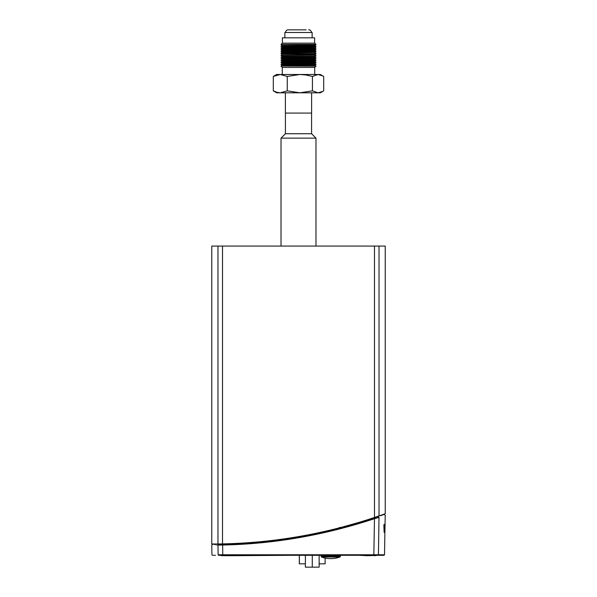 <?xml version="1.0" encoding="UTF-8"?>
<svg xmlns="http://www.w3.org/2000/svg" width="597" height="597" viewBox="0 0 597 597"><rect width="100%" height="100%" fill="white"/><g stroke="black" fill="none" stroke-linecap="round" stroke-linejoin="round"><path stroke-width="0.9" d="M281.015 44.402L282.277 43.141L314.723 43.141L315.985 44.402L281.015 44.402L315.985 44.574L314.723 45.476L282.277 45.476L281.015 46.208L315.985 46.379L314.723 47.111L282.277 47.111L281.015 46.379M281.015 53.603L315.985 53.603L281.015 53.431L282.277 54.334L314.723 54.334L315.985 55.237L281.015 55.409L315.985 55.237M282.277 52.529L314.723 52.529L315.985 51.797L281.015 51.797L282.277 52.529L281.015 53.431M314.723 52.529L282.277 52.7M282.277 54.334L314.723 54.506M314.723 50.723L315.985 49.991L281.015 49.991L282.277 50.723L314.723 50.723L315.985 51.626L281.015 51.797M314.723 50.894L282.277 50.894L281.015 51.626M281.015 57.036L315.985 57.215L281.015 57.215L282.277 56.312L314.723 56.312L315.985 57.036M282.277 56.312L314.723 56.312M314.723 48.917L315.985 48.185L281.015 48.185L282.277 48.917L314.723 48.917L315.985 49.82L281.015 49.991M314.723 49.088L282.277 49.088L281.015 49.82M281.015 58.842L315.985 59.021L281.015 59.021L282.277 58.118L314.723 58.118L315.985 58.842M282.277 58.118L314.723 58.118M314.723 47.111L315.985 48.014L281.015 48.185M314.723 47.282L282.277 47.282L281.015 48.014M281.015 60.648L315.985 60.827L281.015 60.827L282.277 59.924L314.723 59.924L315.985 60.648M282.277 59.924L314.723 59.924M314.723 45.476L315.985 46.208L281.015 46.208M282.277 45.476L314.723 45.305M281.015 62.454L315.985 62.625L281.015 62.625L282.277 61.73L314.723 61.73L315.985 62.454M282.277 61.73L314.723 61.73M281.015 64.26L315.985 64.431L281.015 64.431L282.277 63.528L314.723 63.528L315.985 64.26M282.277 63.528L314.723 63.528M315.985 64.431L314.723 65.163L282.277 65.163L281.015 64.431M314.723 65.163L282.277 65.334L281.015 66.066L315.985 66.17L281.015 66.066M322.917 75.976L318.067 74.498L320.358 74.498L323.693 76.446L323.693 90.848L320.358 92.804L276.642 92.804L273.307 90.848L273.307 76.446L276.642 74.498L280.277 74.498L273.307 76.446M322.917 91.319L318.067 92.804L312.44 90.848L299.843 92.804L287.247 90.848L280.277 92.804L277.038 92.356L273.307 90.848M315.985 66.17L314.723 67.431L282.277 67.431L281.015 66.17M287.247 90.848L287.247 76.446L280.277 74.498L299.843 74.498L287.247 76.446M312.44 90.848L312.44 76.446L305.701 74.946L299.843 74.498L318.067 74.498L312.44 76.446M311.612 92.804L311.612 113.079L285.388 113.079L285.388 92.804M282.388 43.141L282.388 37.82L314.612 37.82L314.612 43.141M284.859 37.82L284.859 32.507L312.141 32.507L312.141 37.82M285.388 32.507C286.359 28.977 289.194 29.954 288.045 29.85L306.134 29.85M311.582 113.079L311.582 133.735L285.418 133.735L281.015 138.138L281.015 246.076M311.582 133.735L315.985 138.138L281.015 138.138M254.718 555.449L260.225 555.449M229.233 555.307L229.233 555.725L291.366 555.307M250.591 542.822L245.628 542.897L250.912 542.524M339.253 555.307L340.357 555.859L321.082 555.859L322.179 555.307L341.962 555.307M321.082 555.859L321.447 557.008L339.992 557.008L340.357 556.486L321.082 556.486M221.166 555.65L229.233 555.725L223.33 555.307M237.919 555.307L229.233 555.389L237.307 555.65M367.745 555.307L367.745 555.725L377.894 555.307L218.674 555.307C211.017 555.307 211.017 555.307 218.674 555.307A0.552 0.545 -90 0 1 218.129 554.77C210.465 554.77 210.465 554.77 218.129 554.77L217.98 545.083C209.711 545.158 209.711 545.158 217.98 545.091L218.786 544.248C210.547 544.315 210.547 544.315 218.786 544.248C210.547 544.315 210.547 544.315 218.786 544.248L222.636 544.18C274.426 543.024 324.902 534.263 374.08 517.897L377.923 516.592C386.169 513.711 386.169 513.711 377.923 516.592L379.005 517.39C387.281 514.502 387.281 514.502 379.005 517.39L374.476 518.689C324.186 535.255 273.53 544.031 222.524 545.016L217.98 545.083M359.349 555.322L367.745 555.725M229.173 555.725L223.233 555.673L229.173 555.725M220.778 555.307L223.233 555.673M367.745 555.389L375.819 555.65M217.644 543.986L221.353 543.927M215.114 544.285L211.763 544.016L211.763 246.076L217.972 246.076L217.972 543.979L222.509 543.904C274.292 542.792 324.947 533.987 374.491 517.48L385.237 513.748L385.237 246.076L217.972 246.076M211.763 544.016L217.972 543.979M220.711 544.218L222.509 543.904L222.509 246.076M222.614 543.904L230.875 543.666M366.125 520.203L369.386 519.159M371.394 518.509L372.237 518.233M375.946 516.987L376.7 516.733M376.976 516.644C380.662 515.375 380.662 515.375 376.976 516.644M379.729 515.696L375.461 517.427M340.797 527.502L368.55 519.703M214.517 544.009L216.114 544.001M296.843 555.307L299.321 555.307L299.321 563.844L305.38 563.844L305.38 567.15L319.156 567.15L319.156 555.307M305.38 555.307L305.38 567.15M305.388 555.307L305.388 567.15M312.276 555.307L312.276 567.15M237.591 543.643L237.113 543.666A345.223 226.375 170.5 0 1 235.166 543.763L233.114 543.852M300.246 537.449A0.552 0.552 -90 0 1 300.739 537.136A0.552 0.552 90 0 0 300.239 537.449M300.739 537.136L302.015 537.136M380.505 515.696L384.117 514.427L385.222 515.218L384.916 531.875M217.883 543.986L219.114 544.24M222.599 544.18L229.517 543.986M317.589 533.24L338.932 527.979M369.513 519.397L375.617 517.375M339.245 527.502L341.85 527.502L348.655 525.39M378.714 536.628L378.871 526.397M383.886 555.307L377.894 555.307A0.552 0.545 -90 0 0 378.438 554.77L379.005 517.39M213.136 555.307L215.532 555.307M342.723 555.307L359.081 555.307M321.216 555.307L302.985 555.307M254.994 555.307L259.949 555.307M268.65 555.307L273.605 555.307M384.431 554.77L218.129 554.77M384.349 527.815C384.64 521.121 384.834 525.241 384.729 528.42C384.759 532.569 384.244 535.151 384.349 527.815C384.64 521.121 384.834 525.241 384.729 528.42C384.759 532.569 384.244 535.151 384.349 527.815M384.983 528.823L384.983 528.367M385.028 524.517L384.908 532.33L385.013 524.517M384.796 525.203L384.931 528.681C384.834 532.897 384.759 533.584 384.699 530.748L384.796 525.203M384.774 532.457L384.752 530.748M384.364 524.517L384.132 532.33A1092.585 825.009 180 0 0 383.886 525.994L383.946 524.517A1099.211 831.822 0 0 1 384.192 531.375L384.311 524.517M384.669 528.42C384.692 523.741 384.61 523.741 384.423 528.42C384.401 533.076 384.483 533.076 384.669 528.42C384.692 523.741 384.61 523.741 384.423 528.42C384.401 533.076 384.483 533.076 384.669 528.42M344.79 554.77L349.133 554.77M373.834 555.307L374.476 518.689L374.08 517.897M384.177 532.33L384.11 530.957M383.975 555.307L384.528 554.77L384.878 532.33M319.156 563.844L325.119 563.844L325.119 558.038L325.119 563.844M229.233 555.389L223.293 555.307M379.028 246.076L379.028 515.935M374.491 246.076L374.491 517.48M222.763 555.307L222.636 544.18M299.373 555.307L299.373 563.844M314.723 52.7L315.985 53.431M282.277 54.506L281.015 55.237M314.723 54.334L315.985 53.603M314.723 56.14L315.985 55.409M282.277 56.14L281.015 55.409M314.723 57.939L315.985 57.215M282.277 57.939L281.015 57.215M314.723 59.745L315.985 59.021M282.277 59.745L281.015 59.021M314.723 61.551L315.985 60.827M282.277 61.551L281.015 60.827M282.277 45.305L281.015 44.574M314.723 63.357L315.985 62.625M282.277 63.357L281.015 62.625M314.723 65.334L315.985 66.066M282.277 67.431L282.277 74.498M314.723 67.431L314.723 74.498M311.612 32.507C310.641 28.977 307.806 29.954 308.955 29.85L308.955 29.85M285.418 113.079L285.418 133.735M315.985 138.138L315.985 246.076M340.357 555.859L340.357 556.486M321.447 557.008A27.537 27.537 0 0 0 339.992 557.008M212.599 544.292L211.778 545.136L211.942 554.77L212.495 555.307M299.321 555.307L299.321 563.844"/></g></svg>

